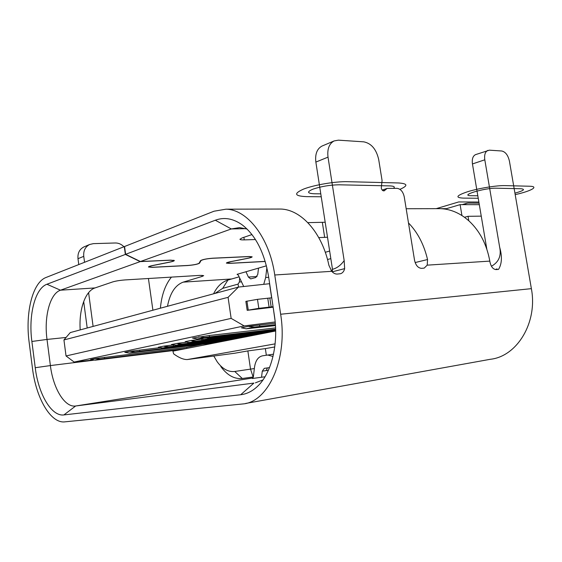 <?xml version="1.0" encoding="UTF-8"?>
<svg xmlns="http://www.w3.org/2000/svg" width="562" height="562" viewBox="0 0 562 562"><rect width="100%" height="100%" fill="white"/><g stroke="black" fill="none" stroke-linecap="round" stroke-linejoin="round"><path stroke-width="0.84" d="M408.49 222.931C417.636 232.352 423.987 244.554 427.549 259.539L427.211 265.152L424.212 268.102L421.612 268.355C418.086 268.081 415.732 265.383 414.545 260.262L404.247 196.819C403.08 191.74 400.699 188.916 397.088 188.34L387.092 188.418L384.225 190.834C382.806 191.045 381.823 190.111 381.275 188.031L382.076 180.55L378.711 159.615C376.364 149.302 371.384 143.373 363.776 141.842L338.408 140.163L334.116 140.929C329.121 143.689 327.091 149.092 328.018 157.142L344.176 260.627L344.654 268.636C344 271.334 342.63 273.027 340.551 273.722L337.277 274.059C335.275 274.144 333.435 273.23 331.749 271.32L328.889 265.299C322.258 232.682 300.972 209.31 280.543 209.05L225.952 209.183L214.003 211.221L124.553 246.507L125.628 254.326L215.316 220.227C224.203 216.918 233.188 218.477 242.271 224.919C255.703 235.401 264.477 252.661 268.587 276.687L274.404 315.605C278.9 344.344 271.256 374.116 257.017 386.825C251.973 391.426 246.528 394.067 240.691 394.742L63.906 414.925C51.465 416.695 38.357 394.011 35.237 367.71L31.879 341.464C28.318 315.38 34.97 288.439 46.934 284.246L125.361 254.424L124.293 246.613L46.056 277.473C32.54 282.433 25.142 312.865 29.14 342.216L32.47 368.314C35.975 397.903 50.678 423.643 64.813 421.858L242.917 403.945C268.222 402.111 287.99 359.097 280.649 314.242L274.762 274.994C269.479 237.578 247.182 209.338 225.952 209.183M220.789 366.522C227.104 375.184 234.206 379.181 242.11 378.514L253.153 376.997L250.526 369.122L247.856 350.92L234.558 353.259L187.638 359.504M275.457 325.588L246.226 328.805L241.407 327.815L248.488 326.325L249.163 326.599L248.488 326.325M275.289 323.248L249.114 326.255M275.176 321.956L244.161 325.918L231.144 318.38L228.081 297.333L238.464 287.077L269.634 283.698M238.464 287.077L70.271 332.585L63.942 339.947L66.035 355.957L74.142 362.054L244.161 325.918M74.142 362.054L92.316 360.08M95.491 358.598L104.469 357.432L104.623 358.57L100.148 359.153L94.936 358.668L90.615 359.575L95.041 360.214L180.585 349.655L172.913 351.159L173.63 353.842C178.899 357.727 183.444 359.631 187.279 359.554L275.113 343.867M202.418 344.253L186.746 347.351L104.469 357.432M159.594 347.681L129.71 351.341L124.82 352.374L129.365 353.084L217.346 342.434L180.585 349.655M163.528 346.164L158.336 347.239L162.748 347.976L230.575 339.841L217.346 342.434M164.09 346.094L172.913 344.97M176.904 343.389L178.4 343.867L178.316 343.22L171.487 344.513L176.018 345.258L244.337 337.137L230.575 339.841M178.316 343.22L186.732 342.153L189.787 342.441L194.213 341.97L258.661 334.327L244.337 337.137M190.876 340.488L192.394 340.979L192.295 340.326L190.876 340.488L185.214 341.668L186.725 342.146M192.295 340.326L201.02 339.223M275.577 327.913L209.296 335.5L192.548 338.106L197.283 338.977L275.64 329.908M259.567 324.984L259.785 326.431L254.572 327.077L249.163 326.599M259.785 326.431L275.394 324.695M275.668 330.99L258.661 334.327M172.836 350.611L172.913 351.159M94.936 358.668L95.526 358.865M104.623 358.57L186.9 348.412L186.746 347.351M139.636 350.077L139.805 351.285L135.14 351.889L129.71 351.341M139.805 351.285L224.428 341.05L224.364 340.586M164.132 346.382L168.874 346.726L237.937 338.394L237.867 337.91M173.307 345.068L173.454 346.136M178.4 343.867L182.221 343.993L252.001 335.633L251.924 335.128M187.666 342.37L187.792 343.277M192.394 340.979L196.264 341.113L201.913 340.396L201.765 339.406M201.913 340.396L266.641 332.76L266.564 332.219M273.589 331.397L204.062 339.518L211.045 338.085L206.928 337.903M199.665 338.731L204.062 339.518M215.731 336.877L215.815 337.488L211.045 338.085M215.815 337.488L275.654 330.491M209.296 335.5L209.486 336.849L204.491 337.481L198.66 336.821M209.486 336.849L275.626 329.199M331.102 270.477L332.535 270.104M241.365 281.864L239.391 281.998L238.063 284.126L222.685 288.355L214.93 293.441M213.792 356.027L217.164 361.745C222.412 368.932 228.27 372.17 234.754 371.475L254.354 368.553M238.063 284.126L238.499 287.07M239.623 277.986L239.391 281.998M222.685 288.355L227.94 280.038L239.11 276.855M227.94 280.038C221.976 281.885 217.192 286.472 213.574 293.807M267.407 367.892L266.233 370.569M266.332 355.191L265.355 348.602L247.856 350.92M274.755 346.958L265.355 348.602M327.513 259.532L330.821 258.618M329.648 251.045L325.286 252.289M481.255 216.145L468.034 216.3L468.785 220.754C479.709 230.82 486.72 244.273 489.818 261.112L489.994 262.152C491.09 266.859 493.127 269.339 496.113 269.591L498.522 269.409C501.915 263.894 502.302 256.539 499.688 247.336L484.802 159.805L472.452 163.942L486.804 249.078M437.538 208.657L440.327 208.65C448.785 208.945 456.843 211.825 464.5 217.29L468.034 216.3M464.5 217.29L468.785 220.754M307.857 222.643L325.187 222.25M215.316 220.227L231.298 228.952L140.437 261.527L170.609 260.136L174.339 260.522C174.297 260.972 172.843 261.499 169.977 262.096L152.85 265.545C150.286 266.079 148.993 266.543 148.965 266.936L152.527 267.266L187.933 265.447C193.672 264.969 197.388 264.231 199.074 263.241L200.529 260.642C202.418 259.518 206.507 258.703 212.794 258.19L249.24 256.511L252.162 256.82C252.078 257.255 250.533 257.782 247.519 258.394L230.982 261.646L226.837 263.044L229.64 263.304L265.194 261.386M255.45 239.545L244.259 239.89C241.576 239.96 240.129 239.749 239.932 239.264L242.166 237.895L251.959 234.565M318.773 237.607L327.505 237.234M329.22 251.165L329.627 250.905M461.936 215.541L460.109 204.638L479.323 204.673M445.048 209.085L460.109 204.638M265.222 261.471L229.366 263.388L226.381 263.107C226.437 262.707 227.912 262.208 230.792 261.618L247.343 258.365C250.167 257.789 251.614 257.298 251.692 256.89L248.952 256.602L212.506 258.281C206.619 258.766 202.784 259.525 201.013 260.578L199.552 263.178C197.747 264.238 193.792 265.025 187.673 265.538L152.274 267.357L148.466 266.999C148.494 266.585 149.878 266.093 152.611 265.517L169.745 262.068C172.436 261.506 173.799 261.014 173.834 260.592L170.328 260.227L140.17 261.618L60.471 290.196L46.934 284.246M80.197 329.894C78.785 309.866 85.129 291.06 95.027 287.927L112.674 281.927C115.877 280.972 120.043 280.305 125.185 279.918L200.03 275.38L203.69 275.633L202.201 276.406L183.198 282.138C175.211 285.117 169.97 293.16 167.49 306.276M266.416 265.826L237.073 274.326L238.365 275.197L243.704 286.508M263.719 284.337L265.678 277.516L266.873 267.681M258.52 268.116L257.768 274.411L255.78 277.53L250.673 278.907L248.383 277.052L245.973 271.748M125.361 254.424L140.17 261.618M31.879 341.464L47.011 339.434C43.899 316.877 49.913 293.645 60.471 290.196L95.027 287.927M66.077 337.467L47.011 339.434L50.39 365.574L35.237 367.71M93.102 326.403L88.599 292.654M84.546 262.285L83.752 256.349C83.288 250.75 85.255 246.802 89.653 244.491L93.383 243.641L115.35 242.981C118.554 242.96 121.413 244.217 123.914 246.76M152.906 310.224L148.424 278.506M171.445 277.108C165.291 284.674 161.603 295.036 160.388 308.201M63.906 414.925L75.645 405.996L253.905 383.08L240.691 394.742M265.011 376.779L252.345 378.493L253.322 377.116L254.523 367.162C255.499 360.656 258.134 356.884 262.433 355.837L273.518 354.172M261.527 377.25L262.278 371.173L264.281 368.356L269.507 367.625M272.999 356.498L267.653 354.987M89.653 244.491L83.871 246.943C79.495 249.233 77.535 253.153 77.992 258.689L78.771 264.569M83.689 301.534L87.201 327.997M245.889 228.657L231.298 228.952L239.567 227.61L247.09 229.057M140.437 261.527L125.628 254.326M262.974 379.926L255.415 382.834M253.069 377.931L75.54 406.01C64.651 407.612 53.109 388.244 50.39 365.574L93.468 360.249M479.063 203.128L468.132 203.086L466.565 203.332L464.458 204.645M472.452 163.942C471.834 159.081 472.867 155.976 475.55 154.627L489.39 150.173L501.711 150.988C505.484 151.824 508.055 155.21 509.425 161.146L531.378 288.657C537.862 322.658 516.928 356.484 490.38 359.28L245.622 403.453M487.865 150.391C485.189 151.74 484.163 154.873 484.802 159.805M332.156 271.769L332.479 269.296C336.757 268.285 340.656 265.39 344.176 260.627M334.116 140.929L321.984 146.071C316.996 148.811 314.959 154.15 315.858 162.081L332.479 269.296M491.434 266.248C498.726 262.18 501.473 255.879 499.688 247.336M277.839 209.057L280.543 209.05M332.226 271.839L344.654 268.636M273.146 307.196L275.022 320.452M271.643 297.804L269.535 283.705M273.069 306.697L258.808 308.327L257.48 299.349L245.861 301.38L247.182 310.322L273.048 307.21M257.48 299.349L271.741 297.797M258.808 308.327L247.182 310.322M66.035 355.957L231.144 318.38M63.942 339.947L228.081 297.333M514.933 193.159C523.763 190.68 525.723 189.204 520.826 188.734L496.309 188.207C484.458 187.799 458.318 195.808 471.413 195.709L477.819 195.787M478.241 198.26L463.397 198.119C454.932 197.683 456.337 195.555 467.598 191.733C478.648 188.312 496.569 185.362 504.915 185.615L529.39 186.226C539.682 186.366 531.195 191.094 515.185 194.635M440.959 208.671L446.488 208.657M478.873 202.039L458.711 201.941L436.203 208.657M393.576 188.27C395.29 186.851 393.976 186.064 389.635 185.896L338.977 184.8C330.027 184.933 321.38 186.38 313.048 189.127C306.662 191.867 307.126 193.412 314.446 193.771L320.783 193.848M321.232 196.777L306.606 196.637C294.312 196.103 293.399 193.553 303.866 188.972C314.608 184.863 335.662 181.336 347.506 181.688L398.24 182.952C407.794 183.542 408.356 185.671 399.926 189.338M383.214 190.813L384.949 190.23M246.226 328.805L254.572 327.077M95.041 360.214L100.148 359.153M129.365 353.084L135.14 351.889M162.748 347.976L168.874 346.726M176.018 345.258L182.221 343.993M189.787 342.441L196.264 341.113M197.283 338.977L204.491 337.481M242.292 378.493L234.754 371.475M234.558 353.259L187.694 359.497M427.211 265.152L489.818 261.112M231.748 278.956L183.198 282.138M257.073 276.49L248.383 277.052M199.552 263.178L199.461 262.545M262.278 371.173L268.404 370.239M202.046 275.317L202.201 276.406M531.378 288.657L280.649 314.242M274.762 274.994L331.749 271.32M427.549 259.539L415.142 262.559M322.342 222.419L324.667 237.424M244.259 239.89L243.88 237.312M315.858 162.081L328.018 157.142M77.992 258.689L83.752 256.349M268.685 277.312L265.678 277.516M246.936 301.12L248.256 310.069M267.758 298.169L269.093 307.105M271.158 306.88L269.83 297.958M440.327 208.65L406.178 208.734M173.784 260.234L173.834 260.592M148.965 266.936L148.916 266.571M258.232 385.637L257.017 386.825M75.54 406.01L253.076 377.924M466.565 203.332L462.119 204.645M387.092 188.418L382.209 190.082M495.466 269.57L497.012 268.868L495.466 269.57"/></g></svg>
